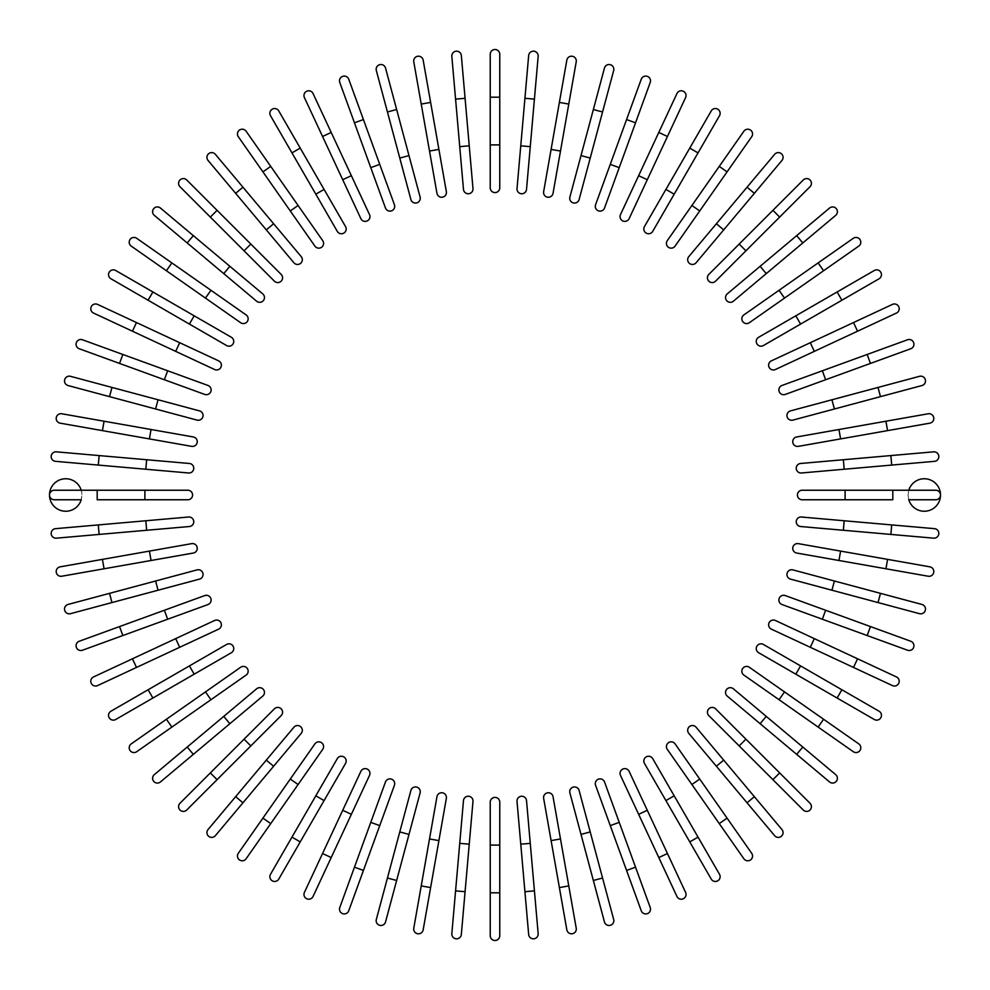 <?xml version="1.0" encoding="UTF-8"?>
<svg xmlns="http://www.w3.org/2000/svg" width="990" height="990" viewBox="0 0 990 990"><rect width="100%" height="100%" fill="white"/><g stroke="black" fill="none" stroke-linecap="round" stroke-linejoin="round"><path stroke-width="0.74" stroke-dasharray="4.95 3.71" d="M490.236 97.193L490.236 144.899L499.764 144.899L499.764 97.193L490.236 97.193M490.236 54.264A4.764 4.764 0 0 1 495 49.5A4.764 4.764 0 0 1 499.764 54.264A4.764 4.764 0 0 0 495 49.5A4.764 4.764 0 0 0 490.236 54.264M490.236 187.828A4.764 4.764 0 0 0 495 192.592A4.764 4.764 0 0 0 499.764 187.828L499.764 144.899M472.985 188.583L465.077 98.295L455.573 99.124L463.481 189.412M451.836 56.368A4.764 4.764 0 0 1 456.167 51.195A4.764 4.764 0 0 1 461.34 55.527A4.764 4.764 0 0 0 456.167 51.195A4.764 4.764 0 0 0 451.836 56.368M438.904 149.391L430.625 102.416L421.22 104.074L429.512 151.049L438.904 149.391L446.354 191.664M413.771 61.788A4.764 4.764 0 0 1 417.644 56.269A4.764 4.764 0 0 1 423.163 60.143A4.764 4.764 0 0 0 417.644 56.269A4.764 4.764 0 0 0 413.771 61.788M396.644 109.519L385.543 68.05A4.764 4.764 0 0 0 379.702 64.684A4.764 4.764 0 0 0 376.324 70.525L399.774 158.066L408.994 155.591L396.644 109.519L387.436 111.981M420.107 197.06A4.764 4.764 0 0 1 416.728 202.901A4.764 4.764 0 0 1 410.887 199.522A4.764 4.764 0 0 0 416.728 202.901A4.764 4.764 0 0 0 420.107 197.06L408.994 155.591M339.78 82.479L385.457 207.987A4.764 4.764 0 0 0 391.57 210.833A4.764 4.764 0 0 0 394.416 204.72L348.74 79.212M351.363 175.688L331.204 132.45L322.554 136.484L342.713 179.71L351.363 175.688M304.413 97.577A4.764 4.764 0 0 1 306.727 91.241A4.764 4.764 0 0 1 313.063 93.543A4.764 4.764 0 0 0 306.727 91.241A4.764 4.764 0 0 0 304.413 97.577L322.554 136.484M270.505 115.706L315.822 194.189L324.077 189.412L278.772 110.93M315.822 194.189L337.281 231.363A4.764 4.764 0 0 0 343.802 233.108A4.764 4.764 0 0 0 345.547 226.599A4.764 4.764 0 0 1 343.802 233.108A4.764 4.764 0 0 1 337.281 231.363M298.101 205.475L270.74 166.407L262.919 171.876L290.28 210.944L298.101 205.475L322.715 240.644A4.764 4.764 0 0 1 321.552 247.29A4.764 4.764 0 0 1 314.907 246.114A4.764 4.764 0 0 0 321.552 247.29A4.764 4.764 0 0 0 322.715 240.644M238.305 136.707A4.764 4.764 0 0 1 239.469 130.074A4.764 4.764 0 0 1 246.114 131.237A4.764 4.764 0 0 0 239.469 130.074A4.764 4.764 0 0 0 238.305 136.707L262.919 171.876M301.208 256.62L242.946 187.197L235.645 193.335L208.049 160.442M250.817 244.072L217.082 210.338L210.338 217.082L244.072 250.817L250.817 244.072M179.982 186.726L210.338 217.082M256.62 301.208L187.197 242.946L193.335 235.645L160.442 208.049M262.758 293.894L229.866 266.298L223.74 273.611M171.876 262.919L136.707 238.305A4.764 4.764 0 0 0 130.074 239.469A4.764 4.764 0 0 0 131.237 246.114L166.407 270.74L171.876 262.919L210.944 290.28L205.475 298.101L240.644 322.715A4.764 4.764 0 0 0 247.29 321.552A4.764 4.764 0 0 0 246.114 314.907A4.764 4.764 0 0 1 247.29 321.552A4.764 4.764 0 0 1 240.644 322.715M231.363 337.281L152.881 291.963L148.104 300.23L226.599 345.547M110.93 278.772A4.764 4.764 0 0 1 109.185 272.25A4.764 4.764 0 0 1 115.706 270.505A4.764 4.764 0 0 0 109.185 272.25A4.764 4.764 0 0 0 110.93 278.772L148.104 300.23M175.688 351.363L179.71 342.713L136.484 322.554L132.45 331.204L214.583 369.505M93.543 313.063A4.764 4.764 0 0 1 91.241 306.727A4.764 4.764 0 0 1 97.577 304.413A4.764 4.764 0 0 0 91.241 306.727A4.764 4.764 0 0 0 93.543 313.063M79.212 348.74L164.377 379.739L167.644 370.78L82.479 339.78M164.377 379.739L204.72 394.416A4.764 4.764 0 0 0 210.833 391.57A4.764 4.764 0 0 0 207.987 385.457A4.764 4.764 0 0 1 210.833 391.57A4.764 4.764 0 0 1 204.72 394.416M111.981 387.436L109.519 396.644L155.591 408.994L158.066 399.774L70.525 376.324A4.764 4.764 0 0 0 64.684 379.702A4.764 4.764 0 0 0 68.05 385.543A4.764 4.764 0 0 1 64.684 379.702A4.764 4.764 0 0 1 70.525 376.324M155.591 408.994L197.06 420.107A4.764 4.764 0 0 0 202.901 416.728A4.764 4.764 0 0 0 199.522 410.887A4.764 4.764 0 0 1 202.901 416.728A4.764 4.764 0 0 1 197.06 420.107M193.322 436.961L61.788 413.771A4.764 4.764 0 0 0 56.269 417.644A4.764 4.764 0 0 0 60.143 423.163A4.764 4.764 0 0 1 56.269 417.644A4.764 4.764 0 0 1 61.788 413.771M104.074 421.22L102.416 430.625L191.664 446.354M145.815 469.235L146.644 459.731L99.124 455.573L98.295 465.077L188.583 472.985M55.527 461.34A4.764 4.764 0 0 1 51.195 456.167A4.764 4.764 0 0 1 56.368 451.836A4.764 4.764 0 0 0 51.195 456.167A4.764 4.764 0 0 0 55.527 461.34L98.295 465.077M49.5 495A16.211 16.211 0 0 0 65.711 511.211A16.211 16.211 0 0 0 81.935 495L81.217 499.764L54.264 499.764A4.764 4.764 0 0 1 49.5 495A4.764 4.764 0 0 1 54.264 490.236L81.217 490.236L81.935 495A16.211 16.211 0 0 0 65.711 478.789A16.211 16.211 0 0 0 49.5 495M97.193 490.236L97.193 499.764L144.899 499.764L144.899 490.236L81.217 490.236M187.828 499.764A4.764 4.764 0 0 0 192.592 495A4.764 4.764 0 0 0 187.828 490.236M188.583 517.015L98.295 524.923L99.124 534.427L189.412 526.519M56.368 538.164A4.764 4.764 0 0 1 51.195 533.833A4.764 4.764 0 0 1 55.527 528.66A4.764 4.764 0 0 0 51.195 533.833A4.764 4.764 0 0 0 56.368 538.164M191.664 543.646L102.416 559.375L104.074 568.78L193.322 553.039M61.788 576.23A4.764 4.764 0 0 1 56.269 572.356A4.764 4.764 0 0 1 60.143 566.837A4.764 4.764 0 0 0 56.269 572.356A4.764 4.764 0 0 0 61.788 576.23L104.074 568.78M155.591 581.006L109.519 593.357L111.981 602.564L158.066 590.226L155.591 581.006L197.06 569.894A4.764 4.764 0 0 1 202.901 573.272A4.764 4.764 0 0 1 199.522 579.113A4.764 4.764 0 0 0 202.901 573.272A4.764 4.764 0 0 0 197.06 569.894M70.525 613.676A4.764 4.764 0 0 1 64.684 610.298A4.764 4.764 0 0 1 68.05 604.457A4.764 4.764 0 0 0 64.684 610.298A4.764 4.764 0 0 0 70.525 613.676M164.377 610.261L119.555 626.571L122.822 635.543L167.644 619.22L164.377 610.261L204.72 595.584A4.764 4.764 0 0 1 210.833 598.43A4.764 4.764 0 0 1 207.987 604.543A4.764 4.764 0 0 0 210.833 598.43A4.764 4.764 0 0 0 204.72 595.584M82.479 650.22L122.822 635.543M175.688 638.637L132.45 658.796L136.484 667.446L179.71 647.287L175.688 638.637M97.577 685.587A4.764 4.764 0 0 1 91.241 683.273A4.764 4.764 0 0 1 93.543 676.937A4.764 4.764 0 0 0 91.241 683.273A4.764 4.764 0 0 0 97.577 685.587M148.104 689.77L152.881 698.037L194.189 674.178L189.412 665.923L110.93 711.228M194.189 674.178L231.363 652.719A4.764 4.764 0 0 0 233.108 646.198A4.764 4.764 0 0 0 226.599 644.453A4.764 4.764 0 0 1 233.108 646.198A4.764 4.764 0 0 1 231.363 652.719M205.475 691.899L166.407 719.26L171.876 727.081L210.944 699.72L205.475 691.899L240.644 667.285A4.764 4.764 0 0 1 247.29 668.448A4.764 4.764 0 0 1 246.114 675.093A4.764 4.764 0 0 0 247.29 668.448A4.764 4.764 0 0 0 240.644 667.285M136.707 751.695A4.764 4.764 0 0 1 130.074 750.531A4.764 4.764 0 0 1 131.237 743.886A4.764 4.764 0 0 0 130.074 750.531A4.764 4.764 0 0 0 136.707 751.695L171.876 727.081M256.62 688.793L187.197 747.054L193.335 754.355L160.442 781.952M244.072 739.184L210.338 772.918L217.082 779.662L250.817 745.928L244.072 739.184M215.362 835.684L242.946 802.803L235.645 796.665L208.049 829.558M242.946 802.803L301.208 733.38M322.715 749.356A4.764 4.764 0 0 0 321.552 742.71A4.764 4.764 0 0 0 314.907 743.886A4.764 4.764 0 0 1 321.552 742.71A4.764 4.764 0 0 1 322.715 749.356L298.101 784.526L290.28 779.056L238.305 853.293A4.764 4.764 0 0 0 239.469 859.926A4.764 4.764 0 0 0 246.114 858.763A4.764 4.764 0 0 1 239.469 859.926A4.764 4.764 0 0 1 238.305 853.293M337.281 758.637L291.963 837.119L300.23 841.896L345.547 763.401M278.772 879.071A4.764 4.764 0 0 1 272.25 880.815A4.764 4.764 0 0 1 270.505 874.294A4.764 4.764 0 0 0 272.25 880.815A4.764 4.764 0 0 0 278.772 879.071L300.23 841.896M351.363 814.312L342.713 810.29L322.554 853.516L331.204 857.55L369.505 775.418M313.063 896.457A4.764 4.764 0 0 1 306.727 898.759A4.764 4.764 0 0 1 304.413 892.423A4.764 4.764 0 0 0 306.727 898.759A4.764 4.764 0 0 0 313.063 896.457M394.416 785.28A4.764 4.764 0 0 0 391.57 779.167A4.764 4.764 0 0 0 385.457 782.013A4.764 4.764 0 0 1 391.57 779.167A4.764 4.764 0 0 1 394.416 785.28L363.429 870.445L354.457 867.178L339.78 907.521M385.457 782.013L370.78 822.356L379.739 825.623M387.436 878.019L396.644 880.481L408.994 834.409L399.774 831.934L376.324 919.475A4.764 4.764 0 0 0 379.702 925.316A4.764 4.764 0 0 0 385.543 921.95A4.764 4.764 0 0 1 379.702 925.316A4.764 4.764 0 0 1 376.324 919.475M408.994 834.409L420.107 792.941A4.764 4.764 0 0 0 416.728 787.1A4.764 4.764 0 0 0 410.887 790.478A4.764 4.764 0 0 1 416.728 787.1A4.764 4.764 0 0 1 420.107 792.941M438.904 840.609L429.512 838.951L421.22 885.926L430.625 887.585L446.354 798.336M423.163 929.857A4.764 4.764 0 0 1 417.644 933.731A4.764 4.764 0 0 1 413.771 928.212A4.764 4.764 0 0 0 417.644 933.731A4.764 4.764 0 0 0 423.163 929.857L430.625 887.585M463.481 800.588L455.573 890.876L465.077 891.705L472.985 801.417M461.34 934.473A4.764 4.764 0 0 1 456.167 938.805A4.764 4.764 0 0 1 451.836 933.632A4.764 4.764 0 0 0 456.167 938.805A4.764 4.764 0 0 0 461.34 934.473L465.077 891.705M499.764 845.101L490.236 845.101L490.236 892.807L499.764 892.807L499.764 802.172A4.764 4.764 0 0 0 495 797.408A4.764 4.764 0 0 0 490.236 802.172A4.764 4.764 0 0 1 495 797.408A4.764 4.764 0 0 1 499.764 802.172M499.764 935.736A4.764 4.764 0 0 1 495 940.5A4.764 4.764 0 0 1 490.236 935.736A4.764 4.764 0 0 0 495 940.5A4.764 4.764 0 0 0 499.764 935.736M520.765 844.185L524.923 891.705L534.427 890.876L530.269 843.356L520.765 844.185L517.015 801.417M538.164 933.632A4.764 4.764 0 0 1 533.833 938.805A4.764 4.764 0 0 1 528.66 934.473A4.764 4.764 0 0 0 533.833 938.805A4.764 4.764 0 0 0 538.164 933.632M551.096 840.609L559.375 887.585L568.78 885.926L560.489 838.951L551.096 840.609M576.23 928.212A4.764 4.764 0 0 1 572.356 933.731A4.764 4.764 0 0 1 566.837 929.857A4.764 4.764 0 0 0 572.356 933.731A4.764 4.764 0 0 0 576.23 928.212L568.78 885.926M581.006 834.409L593.357 880.481L602.564 878.019L590.226 831.934L581.006 834.409L569.894 792.941A4.764 4.764 0 0 1 573.272 787.1A4.764 4.764 0 0 1 579.113 790.478A4.764 4.764 0 0 0 573.272 787.1A4.764 4.764 0 0 0 569.894 792.941M613.676 919.475A4.764 4.764 0 0 1 610.298 925.316A4.764 4.764 0 0 1 604.457 921.95A4.764 4.764 0 0 0 610.298 925.316A4.764 4.764 0 0 0 613.676 919.475L602.564 878.019M595.584 785.28A4.764 4.764 0 0 1 598.43 779.167A4.764 4.764 0 0 1 604.543 782.013A4.764 4.764 0 0 0 598.43 779.167A4.764 4.764 0 0 0 595.584 785.28L641.26 910.788M650.22 907.521L619.22 822.356L610.261 825.623M647.287 810.29L638.637 814.312L658.796 857.55L667.446 853.516M685.587 892.423A4.764 4.764 0 0 1 683.273 898.759A4.764 4.764 0 0 1 676.937 896.457A4.764 4.764 0 0 0 683.273 898.759A4.764 4.764 0 0 0 685.587 892.423M674.178 795.812L665.923 800.588L689.77 841.896L698.037 837.119L652.719 758.637A4.764 4.764 0 0 0 646.198 756.892A4.764 4.764 0 0 0 644.453 763.401A4.764 4.764 0 0 1 646.198 756.892A4.764 4.764 0 0 1 652.719 758.637M719.495 874.294L698.037 837.119M691.899 784.526L719.26 823.593L727.081 818.124L699.72 779.056L691.899 784.526L667.285 749.356A4.764 4.764 0 0 1 668.448 742.71A4.764 4.764 0 0 1 675.093 743.886A4.764 4.764 0 0 0 668.448 742.71A4.764 4.764 0 0 0 667.285 749.356M751.695 853.293A4.764 4.764 0 0 1 750.531 859.926A4.764 4.764 0 0 1 743.886 858.763A4.764 4.764 0 0 0 750.531 859.926A4.764 4.764 0 0 0 751.695 853.293L727.081 818.124M688.793 733.38L747.054 802.803L754.355 796.665L781.952 829.558M739.184 745.928L772.918 779.662L779.662 772.918L745.928 739.184L739.184 745.928M835.684 774.638L802.803 747.054L796.665 754.355L829.558 781.952M802.803 747.054L733.38 688.793M823.593 719.26L818.124 727.081L853.293 751.695A4.764 4.764 0 0 0 859.926 750.531A4.764 4.764 0 0 0 858.763 743.886A4.764 4.764 0 0 1 859.926 750.531A4.764 4.764 0 0 1 853.293 751.695M779.056 699.72L784.526 691.899L749.356 667.285A4.764 4.764 0 0 0 742.71 668.448A4.764 4.764 0 0 0 743.886 675.093A4.764 4.764 0 0 1 742.71 668.448A4.764 4.764 0 0 1 749.356 667.285M758.637 652.719L837.119 698.037L841.896 689.77L763.401 644.453M879.071 711.228A4.764 4.764 0 0 1 880.815 717.75A4.764 4.764 0 0 1 874.294 719.495A4.764 4.764 0 0 0 880.815 717.75A4.764 4.764 0 0 0 879.071 711.228L841.896 689.77M853.516 667.446L857.55 658.796L814.312 638.637L810.29 647.287L892.423 685.587A4.764 4.764 0 0 0 898.759 683.273A4.764 4.764 0 0 0 896.457 676.937A4.764 4.764 0 0 1 898.759 683.273A4.764 4.764 0 0 1 892.423 685.587M814.312 638.637L775.418 620.495M910.788 641.26L825.623 610.261L822.356 619.22L907.521 650.22M825.623 610.261L785.28 595.584A4.764 4.764 0 0 0 779.167 598.43A4.764 4.764 0 0 0 782.013 604.543A4.764 4.764 0 0 1 779.167 598.43A4.764 4.764 0 0 1 785.28 595.584M834.409 581.006L831.934 590.226L919.475 613.676A4.764 4.764 0 0 0 925.316 610.298A4.764 4.764 0 0 0 921.95 604.457L792.941 569.894A4.764 4.764 0 0 0 787.1 573.272A4.764 4.764 0 0 0 790.478 579.113A4.764 4.764 0 0 1 787.1 573.272A4.764 4.764 0 0 1 792.941 569.894M796.678 553.039L928.212 576.23A4.764 4.764 0 0 0 933.731 572.356A4.764 4.764 0 0 0 929.857 566.837A4.764 4.764 0 0 1 933.731 572.356A4.764 4.764 0 0 1 928.212 576.23M885.926 568.78L887.585 559.375L798.336 543.646M844.185 520.765L843.356 530.269L890.876 534.427L891.705 524.923L801.417 517.015M934.473 528.66A4.764 4.764 0 0 1 938.805 533.833A4.764 4.764 0 0 1 933.632 538.164A4.764 4.764 0 0 0 938.805 533.833A4.764 4.764 0 0 0 934.473 528.66L891.705 524.923M908.783 499.764L908.065 495A16.211 16.211 0 0 0 924.289 511.211A16.211 16.211 0 0 0 940.5 495A4.764 4.764 0 0 1 935.736 499.764L908.783 499.764M845.101 499.764L892.807 499.764L892.807 490.236L845.101 490.236L845.101 499.764M908.783 490.236L908.065 495A16.211 16.211 0 0 1 924.289 478.789A16.211 16.211 0 0 1 940.5 495A4.764 4.764 0 0 0 935.736 490.236L892.807 490.236M802.172 490.236A4.764 4.764 0 0 0 797.408 495A4.764 4.764 0 0 0 802.172 499.764A4.764 4.764 0 0 1 797.408 495A4.764 4.764 0 0 1 802.172 490.236M801.417 472.985L891.705 465.077L890.876 455.573L800.588 463.481M933.632 451.836A4.764 4.764 0 0 1 938.805 456.167A4.764 4.764 0 0 1 934.473 461.34A4.764 4.764 0 0 0 938.805 456.167A4.764 4.764 0 0 0 933.632 451.836M798.336 446.354L887.585 430.625L885.926 421.22L796.678 436.961M928.212 413.771A4.764 4.764 0 0 1 933.731 417.644A4.764 4.764 0 0 1 929.857 423.163A4.764 4.764 0 0 0 933.731 417.644A4.764 4.764 0 0 0 928.212 413.771L885.926 421.22M880.481 396.644L921.95 385.543A4.764 4.764 0 0 0 925.316 379.702A4.764 4.764 0 0 0 919.475 376.324L790.478 410.887A4.764 4.764 0 0 0 787.1 416.728A4.764 4.764 0 0 0 792.941 420.107L880.481 396.644L878.019 387.436M907.521 339.78L782.013 385.457A4.764 4.764 0 0 0 779.167 391.57A4.764 4.764 0 0 0 785.28 394.416L910.788 348.74M810.29 342.713L814.312 351.363L857.55 331.204L853.516 322.554M892.423 304.413A4.764 4.764 0 0 1 898.759 306.727A4.764 4.764 0 0 1 896.457 313.063A4.764 4.764 0 0 0 898.759 306.727A4.764 4.764 0 0 0 892.423 304.413M874.294 270.505L795.812 315.822L800.588 324.077L879.071 278.772M795.812 315.822L758.637 337.281A4.764 4.764 0 0 0 756.892 343.802A4.764 4.764 0 0 0 763.401 345.547A4.764 4.764 0 0 1 756.892 343.802A4.764 4.764 0 0 1 758.637 337.281M784.526 298.101L823.593 270.74L818.124 262.919L779.056 290.28L784.526 298.101L749.356 322.715A4.764 4.764 0 0 1 742.71 321.552A4.764 4.764 0 0 1 743.886 314.907A4.764 4.764 0 0 0 742.71 321.552A4.764 4.764 0 0 0 749.356 322.715M853.293 238.305A4.764 4.764 0 0 1 859.926 239.469A4.764 4.764 0 0 1 858.763 246.114A4.764 4.764 0 0 0 859.926 239.469A4.764 4.764 0 0 0 853.293 238.305L818.124 262.919M733.38 301.208L802.803 242.946L796.665 235.645L829.558 208.049M745.928 250.817L779.662 217.082L772.918 210.338L739.184 244.072L745.928 250.817M774.638 154.316L747.054 187.197L754.355 193.335L781.952 160.442M747.054 187.197L688.793 256.62M719.26 166.407L727.081 171.876L751.695 136.707A4.764 4.764 0 0 0 750.531 130.074A4.764 4.764 0 0 0 743.886 131.237A4.764 4.764 0 0 1 750.531 130.074A4.764 4.764 0 0 1 751.695 136.707M699.72 210.944L691.899 205.475L667.285 240.644A4.764 4.764 0 0 0 668.448 247.29A4.764 4.764 0 0 0 675.093 246.114A4.764 4.764 0 0 1 668.448 247.29A4.764 4.764 0 0 1 667.285 240.644M652.719 231.363L698.037 152.881L689.77 148.104L644.453 226.599M711.228 110.93A4.764 4.764 0 0 1 717.75 109.185A4.764 4.764 0 0 1 719.495 115.706A4.764 4.764 0 0 0 717.75 109.185A4.764 4.764 0 0 0 711.228 110.93M667.446 136.484L685.587 97.577A4.764 4.764 0 0 0 683.273 91.241A4.764 4.764 0 0 0 676.937 93.543L638.637 175.688L647.287 179.71L667.446 136.484L658.796 132.45M641.26 79.212L610.261 164.377L619.22 167.644L650.22 82.479M610.261 164.377L595.584 204.72A4.764 4.764 0 0 0 598.43 210.833A4.764 4.764 0 0 0 604.543 207.987A4.764 4.764 0 0 1 598.43 210.833A4.764 4.764 0 0 1 595.584 204.72M590.226 158.066L602.564 111.981L593.357 109.519L581.006 155.591L590.226 158.066M569.894 197.06A4.764 4.764 0 0 0 573.272 202.901A4.764 4.764 0 0 0 579.113 199.522A4.764 4.764 0 0 1 573.272 202.901A4.764 4.764 0 0 1 569.894 197.06M604.457 68.05A4.764 4.764 0 0 1 610.298 64.684A4.764 4.764 0 0 1 613.676 70.525A4.764 4.764 0 0 0 610.298 64.684A4.764 4.764 0 0 0 604.457 68.05M568.78 104.074L576.23 61.788A4.764 4.764 0 0 0 572.356 56.269A4.764 4.764 0 0 0 566.837 60.143L551.096 149.391L560.489 151.049L568.78 104.074L559.375 102.416M520.765 145.815L530.269 146.644L534.427 99.124L524.923 98.295L517.015 188.583M528.66 55.527A4.764 4.764 0 0 1 533.833 51.195A4.764 4.764 0 0 1 538.164 56.368A4.764 4.764 0 0 0 533.833 51.195A4.764 4.764 0 0 0 528.66 55.527L524.923 98.295M459.731 146.644L469.235 145.815M376.324 70.525A4.764 4.764 0 0 1 379.702 64.684A4.764 4.764 0 0 1 385.543 68.05M385.457 207.987A4.764 4.764 0 0 0 391.57 210.833A4.764 4.764 0 0 0 394.416 204.72M370.78 167.644L379.739 164.377M354.457 122.822L363.429 119.555M291.963 152.881L300.23 148.104M266.298 229.866L273.611 223.74M131.237 246.114A4.764 4.764 0 0 1 130.074 239.469A4.764 4.764 0 0 1 136.707 238.305M189.412 324.077L194.189 315.822M119.555 363.429L122.822 354.457M149.391 438.904L151.049 429.512M146.644 530.269L145.815 520.765M151.049 560.489L149.391 551.096M229.866 723.702L223.74 716.389M273.611 766.26L266.298 760.134M270.74 823.593L262.919 818.124M324.077 800.588L315.822 795.812M469.235 844.185L459.731 843.356M635.543 867.178L626.571 870.445M723.702 760.134L716.389 766.26M766.26 716.389L760.134 723.702M800.588 665.923L795.812 674.178M870.445 626.571L867.178 635.543M921.95 604.457A4.764 4.764 0 0 1 925.316 610.298A4.764 4.764 0 0 1 919.475 613.676M880.481 593.357L878.019 602.564M840.609 551.096L838.951 560.489M843.356 459.731L844.185 469.235M838.951 429.512L840.609 438.904M919.475 376.324A4.764 4.764 0 0 1 925.316 379.702A4.764 4.764 0 0 1 921.95 385.543M790.478 410.887A4.764 4.764 0 0 0 787.1 416.728A4.764 4.764 0 0 0 792.941 420.107M831.934 399.774L834.409 408.994M782.013 385.457A4.764 4.764 0 0 0 779.167 391.57A4.764 4.764 0 0 0 785.28 394.416M822.356 370.78L825.623 379.739M867.178 354.457L870.445 363.429M837.119 291.963L841.896 300.23M760.134 266.298L766.26 273.611M716.389 223.74L723.702 229.866M665.923 189.412L674.178 194.189M676.937 93.543A4.764 4.764 0 0 1 683.273 91.241A4.764 4.764 0 0 1 685.587 97.577M626.571 119.555L635.543 122.822M566.837 60.143A4.764 4.764 0 0 1 572.356 56.269A4.764 4.764 0 0 1 576.23 61.788"/><path stroke-width="1.49" d="M499.764 54.264L499.764 97.193L499.764 54.264A4.764 4.764 0 0 0 495 49.5A4.764 4.764 0 0 0 490.236 54.264L490.236 97.193L490.236 54.264M499.764 144.899L490.236 144.899L490.236 97.193L499.764 97.193L499.764 187.828A4.764 4.764 0 0 1 495 192.592A4.764 4.764 0 0 1 490.236 187.828L490.236 144.899L490.236 187.828A4.764 4.764 0 0 0 495 192.592A4.764 4.764 0 0 0 499.764 187.828M461.34 55.527L465.077 98.295L461.34 55.527A4.764 4.764 0 0 0 456.167 51.195A4.764 4.764 0 0 0 451.836 56.368L455.573 99.124L451.836 56.368M469.235 145.815L472.985 188.583A4.764 4.764 0 0 1 468.641 193.743A4.764 4.764 0 0 1 463.481 189.412L455.573 99.124L465.077 98.295L469.235 145.815L459.731 146.644M463.481 189.412A4.764 4.764 0 0 0 468.641 193.743A4.764 4.764 0 0 0 472.985 188.583A4.764 4.764 0 0 1 468.641 193.743A4.764 4.764 0 0 1 463.481 189.412M423.163 60.143L430.625 102.416L423.163 60.143A4.764 4.764 0 0 0 417.644 56.269A4.764 4.764 0 0 0 413.771 61.788L421.22 104.074L413.771 61.788M438.904 149.391L446.354 191.664A4.764 4.764 0 0 1 442.493 197.183A4.764 4.764 0 0 1 436.961 193.322L421.22 104.074L430.625 102.416L438.904 149.391L429.512 151.049L436.961 193.322A4.764 4.764 0 0 0 442.493 197.183A4.764 4.764 0 0 0 446.354 191.664A4.764 4.764 0 0 1 442.493 197.183A4.764 4.764 0 0 1 436.961 193.322M396.644 109.519L385.543 68.05A4.764 4.764 0 0 0 379.702 64.684A4.764 4.764 0 0 0 376.324 70.525L387.436 111.981L396.644 109.519L420.107 197.06A4.764 4.764 0 0 1 416.728 202.901A4.764 4.764 0 0 1 410.887 199.522L387.436 111.981M408.994 155.591L399.774 158.066L410.887 199.522M348.74 79.212A4.764 4.764 0 0 0 342.627 76.366A4.764 4.764 0 0 0 339.78 82.479A4.764 4.764 0 0 1 342.627 76.366A4.764 4.764 0 0 1 348.74 79.212L394.416 204.72A4.764 4.764 0 0 1 391.57 210.833A4.764 4.764 0 0 1 385.457 207.987L339.78 82.479A4.764 4.764 0 0 1 342.627 76.366A4.764 4.764 0 0 1 348.74 79.212M313.063 93.543A4.764 4.764 0 0 0 306.727 91.241A4.764 4.764 0 0 0 304.413 97.577L322.554 136.484L331.204 132.45L313.063 93.543L369.505 214.583L351.363 175.688L342.713 179.71L322.554 136.484M360.855 218.617L342.713 179.71L360.855 218.617A4.764 4.764 0 0 0 367.203 220.931A4.764 4.764 0 0 0 369.505 214.583A4.764 4.764 0 0 1 367.203 220.931A4.764 4.764 0 0 1 360.855 218.617A4.764 4.764 0 0 0 367.203 220.931A4.764 4.764 0 0 0 369.505 214.583M278.772 110.93A4.764 4.764 0 0 0 272.25 109.185A4.764 4.764 0 0 0 270.505 115.706A4.764 4.764 0 0 1 272.25 109.185A4.764 4.764 0 0 1 278.772 110.93L345.547 226.599L324.077 189.412L315.822 194.189L270.505 115.706A4.764 4.764 0 0 1 272.25 109.185A4.764 4.764 0 0 1 278.772 110.93M345.547 226.599A4.764 4.764 0 0 1 343.802 233.108A4.764 4.764 0 0 1 337.281 231.363L315.822 194.189M246.114 131.237A4.764 4.764 0 0 0 239.469 130.074A4.764 4.764 0 0 0 238.305 136.707L262.919 171.876L270.74 166.407L246.114 131.237L322.715 240.644A4.764 4.764 0 0 1 321.552 247.29A4.764 4.764 0 0 1 314.907 246.114L262.919 171.876M298.101 205.475L290.28 210.944L314.907 246.114M215.362 154.316A4.764 4.764 0 0 0 208.643 153.722A4.764 4.764 0 0 0 208.049 160.442A4.764 4.764 0 0 1 208.643 153.722A4.764 4.764 0 0 1 215.362 154.316L242.946 187.197L215.362 154.316A4.764 4.764 0 0 0 208.643 153.722A4.764 4.764 0 0 0 208.049 160.442L266.298 229.866L235.645 193.335L242.946 187.197L301.208 256.62A4.764 4.764 0 0 1 300.613 263.34A4.764 4.764 0 0 1 293.894 262.758L266.298 229.866L293.894 262.758A4.764 4.764 0 0 0 300.613 263.34A4.764 4.764 0 0 0 301.208 256.62A4.764 4.764 0 0 1 300.613 263.34A4.764 4.764 0 0 1 293.894 262.758M186.726 179.982A4.764 4.764 0 0 0 179.982 179.982A4.764 4.764 0 0 0 179.982 186.726A4.764 4.764 0 0 1 179.982 179.982A4.764 4.764 0 0 1 186.726 179.982L217.082 210.338L186.726 179.982A4.764 4.764 0 0 0 179.982 179.982A4.764 4.764 0 0 0 179.982 186.726L210.338 217.082L217.082 210.338L281.172 274.416L250.817 244.072L244.072 250.817L210.338 217.082M274.416 281.172L244.072 250.817L274.416 281.172A4.764 4.764 0 0 0 281.172 281.172A4.764 4.764 0 0 0 281.172 274.416A4.764 4.764 0 0 1 281.172 281.172A4.764 4.764 0 0 1 274.416 281.172A4.764 4.764 0 0 0 281.172 281.172A4.764 4.764 0 0 0 281.172 274.416M154.316 215.362A4.764 4.764 0 0 1 153.722 208.643A4.764 4.764 0 0 1 160.442 208.049A4.764 4.764 0 0 0 153.722 208.643A4.764 4.764 0 0 0 154.316 215.362L187.197 242.946L154.316 215.362A4.764 4.764 0 0 1 153.722 208.643A4.764 4.764 0 0 1 160.442 208.049L229.866 266.298L193.335 235.645L187.197 242.946L223.74 273.611L229.866 266.298L262.758 293.894A4.764 4.764 0 0 1 263.34 300.613A4.764 4.764 0 0 1 256.62 301.208L223.74 273.611M256.62 301.208A4.764 4.764 0 0 0 263.34 300.613A4.764 4.764 0 0 0 262.758 293.894A4.764 4.764 0 0 1 263.34 300.613A4.764 4.764 0 0 1 256.62 301.208M171.876 262.919L136.707 238.305A4.764 4.764 0 0 0 130.074 239.469A4.764 4.764 0 0 0 131.237 246.114L205.475 298.101L166.407 270.74L171.876 262.919L246.114 314.907L210.944 290.28L205.475 298.101L240.644 322.715A4.764 4.764 0 0 0 247.29 321.552A4.764 4.764 0 0 0 246.114 314.907M115.706 270.505A4.764 4.764 0 0 0 109.185 272.25A4.764 4.764 0 0 0 110.93 278.772L148.104 300.23L152.881 291.963L115.706 270.505L231.363 337.281A4.764 4.764 0 0 1 233.108 343.802A4.764 4.764 0 0 1 226.599 345.547L148.104 300.23M226.599 345.547A4.764 4.764 0 0 0 233.108 343.802A4.764 4.764 0 0 0 231.363 337.281A4.764 4.764 0 0 1 233.108 343.802A4.764 4.764 0 0 1 226.599 345.547M97.577 304.413L136.484 322.554L97.577 304.413A4.764 4.764 0 0 0 91.241 306.727A4.764 4.764 0 0 0 93.543 313.063L132.45 331.204L93.543 313.063M218.617 360.855A4.764 4.764 0 0 1 220.931 367.203A4.764 4.764 0 0 1 214.583 369.505A4.764 4.764 0 0 0 220.931 367.203A4.764 4.764 0 0 0 218.617 360.855L179.71 342.713L218.617 360.855A4.764 4.764 0 0 1 220.931 367.203A4.764 4.764 0 0 1 214.583 369.505L132.45 331.204L136.484 322.554L179.71 342.713L175.688 351.363M82.479 339.78A4.764 4.764 0 0 0 76.366 342.627A4.764 4.764 0 0 0 79.212 348.74A4.764 4.764 0 0 1 76.366 342.627A4.764 4.764 0 0 1 82.479 339.78L207.987 385.457L167.644 370.78L164.377 379.739L79.212 348.74A4.764 4.764 0 0 1 76.366 342.627A4.764 4.764 0 0 1 82.479 339.78M207.987 385.457A4.764 4.764 0 0 1 210.833 391.57A4.764 4.764 0 0 1 204.72 394.416L164.377 379.739M199.522 410.887L158.066 399.774L199.522 410.887A4.764 4.764 0 0 1 202.901 416.728A4.764 4.764 0 0 1 197.06 420.107L109.519 396.644L111.981 387.436L70.525 376.324A4.764 4.764 0 0 0 64.684 379.702A4.764 4.764 0 0 0 68.05 385.543L109.519 396.644L68.05 385.543M111.981 387.436L158.066 399.774L155.591 408.994M104.074 421.22L193.322 436.961A4.764 4.764 0 0 1 197.183 442.493A4.764 4.764 0 0 1 191.664 446.354L102.416 430.625L104.074 421.22L61.788 413.771A4.764 4.764 0 0 0 56.269 417.644A4.764 4.764 0 0 0 60.143 423.163L102.416 430.625L60.143 423.163M191.664 446.354A4.764 4.764 0 0 0 197.183 442.493A4.764 4.764 0 0 0 193.322 436.961A4.764 4.764 0 0 1 197.183 442.493A4.764 4.764 0 0 1 191.664 446.354M56.368 451.836A4.764 4.764 0 0 0 51.195 456.167A4.764 4.764 0 0 0 55.527 461.34L98.295 465.077L99.124 455.573L56.368 451.836L189.412 463.481L146.644 459.731L145.815 469.235L98.295 465.077M189.412 463.481A4.764 4.764 0 0 1 193.743 468.641A4.764 4.764 0 0 1 188.583 472.985A4.764 4.764 0 0 0 193.743 468.641A4.764 4.764 0 0 0 189.412 463.481A4.764 4.764 0 0 1 193.743 468.641A4.764 4.764 0 0 1 188.583 472.985L145.815 469.235M81.217 490.236A16.211 16.211 0 0 0 49.5 495A16.211 16.211 0 0 0 81.217 499.764L54.264 499.764A4.764 4.764 0 0 1 49.5 495A4.764 4.764 0 0 1 54.264 490.236L187.828 490.236L144.899 490.236L144.899 499.764L97.193 499.764L97.193 490.236M187.828 499.764L144.899 499.764L187.828 499.764A4.764 4.764 0 0 0 192.592 495A4.764 4.764 0 0 0 187.828 490.236A4.764 4.764 0 0 1 192.592 495A4.764 4.764 0 0 1 187.828 499.764M55.527 528.66L98.295 524.923L55.527 528.66A4.764 4.764 0 0 0 51.195 533.833A4.764 4.764 0 0 0 56.368 538.164L99.124 534.427L56.368 538.164M145.815 520.765L188.583 517.015A4.764 4.764 0 0 1 193.743 521.359A4.764 4.764 0 0 1 189.412 526.519L99.124 534.427L98.295 524.923L145.815 520.765L146.644 530.269M189.412 526.519A4.764 4.764 0 0 0 193.743 521.359A4.764 4.764 0 0 0 188.583 517.015A4.764 4.764 0 0 1 193.743 521.359A4.764 4.764 0 0 1 189.412 526.519M60.143 566.837A4.764 4.764 0 0 0 56.269 572.356A4.764 4.764 0 0 0 61.788 576.23L104.074 568.78L102.416 559.375L60.143 566.837L191.664 543.646A4.764 4.764 0 0 1 197.183 547.507A4.764 4.764 0 0 1 193.322 553.039L104.074 568.78M193.322 553.039A4.764 4.764 0 0 0 197.183 547.507A4.764 4.764 0 0 0 191.664 543.646A4.764 4.764 0 0 1 197.183 547.507A4.764 4.764 0 0 1 193.322 553.039M68.05 604.457L109.519 593.357L68.05 604.457A4.764 4.764 0 0 0 64.684 610.298A4.764 4.764 0 0 0 70.525 613.676L111.981 602.564L70.525 613.676M155.591 581.006L197.06 569.894A4.764 4.764 0 0 1 202.901 573.272A4.764 4.764 0 0 1 199.522 579.113L111.981 602.564L109.519 593.357L155.591 581.006L158.066 590.226L199.522 579.113M79.212 641.26A4.764 4.764 0 0 0 76.366 647.373A4.764 4.764 0 0 0 82.479 650.22A4.764 4.764 0 0 1 76.366 647.373A4.764 4.764 0 0 1 79.212 641.26L119.555 626.571L79.212 641.26A4.764 4.764 0 0 0 76.366 647.373A4.764 4.764 0 0 0 82.479 650.22L122.822 635.543L119.555 626.571L204.72 595.584A4.764 4.764 0 0 1 210.833 598.43A4.764 4.764 0 0 1 207.987 604.543L122.822 635.543M164.377 610.261L167.644 619.22L207.987 604.543M93.543 676.937L132.45 658.796L93.543 676.937A4.764 4.764 0 0 0 91.241 683.273A4.764 4.764 0 0 0 97.577 685.587L136.484 667.446L97.577 685.587M214.583 620.495L175.688 638.637L214.583 620.495A4.764 4.764 0 0 1 220.931 622.797A4.764 4.764 0 0 1 218.617 629.145L136.484 667.446L132.45 658.796L175.688 638.637L179.71 647.287L218.617 629.145A4.764 4.764 0 0 0 220.931 622.797A4.764 4.764 0 0 0 214.583 620.495A4.764 4.764 0 0 1 220.931 622.797A4.764 4.764 0 0 1 218.617 629.145M115.706 719.495A4.764 4.764 0 0 1 109.185 717.75A4.764 4.764 0 0 1 110.93 711.228A4.764 4.764 0 0 0 109.185 717.75A4.764 4.764 0 0 0 115.706 719.495L152.881 698.037L115.706 719.495A4.764 4.764 0 0 1 109.185 717.75A4.764 4.764 0 0 1 110.93 711.228L226.599 644.453L189.412 665.923L194.189 674.178L152.881 698.037L148.104 689.77M226.599 644.453A4.764 4.764 0 0 1 233.108 646.198A4.764 4.764 0 0 1 231.363 652.719L194.189 674.178M131.237 743.886A4.764 4.764 0 0 0 130.074 750.531A4.764 4.764 0 0 0 136.707 751.695L171.876 727.081L166.407 719.26L131.237 743.886L240.644 667.285A4.764 4.764 0 0 1 247.29 668.448A4.764 4.764 0 0 1 246.114 675.093L171.876 727.081M205.475 691.899L210.944 699.72L246.114 675.093M154.316 774.638A4.764 4.764 0 0 0 153.722 781.357A4.764 4.764 0 0 0 160.442 781.952A4.764 4.764 0 0 1 153.722 781.357A4.764 4.764 0 0 1 154.316 774.638L187.197 747.054L154.316 774.638A4.764 4.764 0 0 0 153.722 781.357A4.764 4.764 0 0 0 160.442 781.952L229.866 723.702L193.335 754.355L187.197 747.054L256.62 688.793A4.764 4.764 0 0 1 263.34 689.387A4.764 4.764 0 0 1 262.758 696.106L229.866 723.702L262.758 696.106A4.764 4.764 0 0 0 263.34 689.387A4.764 4.764 0 0 0 256.62 688.793A4.764 4.764 0 0 1 263.34 689.387A4.764 4.764 0 0 1 262.758 696.106M179.982 803.274A4.764 4.764 0 0 0 179.982 810.018A4.764 4.764 0 0 0 186.726 810.018L217.082 779.662L186.726 810.018A4.764 4.764 0 0 1 179.982 810.018A4.764 4.764 0 0 1 179.982 803.274L210.338 772.918L179.982 803.274A4.764 4.764 0 0 0 179.982 810.018A4.764 4.764 0 0 0 186.726 810.018M274.416 708.828L244.072 739.184L274.416 708.828A4.764 4.764 0 0 1 281.172 708.828A4.764 4.764 0 0 1 281.172 715.584L217.082 779.662L210.338 772.918L244.072 739.184L250.817 745.928L281.172 715.584A4.764 4.764 0 0 0 281.172 708.828A4.764 4.764 0 0 0 274.416 708.828A4.764 4.764 0 0 1 281.172 708.828A4.764 4.764 0 0 1 281.172 715.584M208.049 829.558A4.764 4.764 0 0 0 208.643 836.278A4.764 4.764 0 0 0 215.362 835.684A4.764 4.764 0 0 1 208.643 836.278A4.764 4.764 0 0 1 208.049 829.558L266.298 760.134L235.645 796.665L242.946 802.803L215.362 835.684A4.764 4.764 0 0 1 208.643 836.278A4.764 4.764 0 0 1 208.049 829.558M293.894 727.242A4.764 4.764 0 0 1 300.613 726.66A4.764 4.764 0 0 1 301.208 733.38A4.764 4.764 0 0 0 300.613 726.66A4.764 4.764 0 0 0 293.894 727.242L266.298 760.134L293.894 727.242A4.764 4.764 0 0 1 300.613 726.66A4.764 4.764 0 0 1 301.208 733.38L242.946 802.803M314.907 743.886L290.28 779.056L314.907 743.886A4.764 4.764 0 0 1 321.552 742.71A4.764 4.764 0 0 1 322.715 749.356L270.74 823.593L262.919 818.124L238.305 853.293A4.764 4.764 0 0 0 239.469 859.926A4.764 4.764 0 0 0 246.114 858.763L270.74 823.593L246.114 858.763M262.919 818.124L290.28 779.056L298.101 784.526L270.74 823.593M270.505 874.294A4.764 4.764 0 0 0 272.25 880.815A4.764 4.764 0 0 0 278.772 879.071L300.23 841.896L291.963 837.119L270.505 874.294L337.281 758.637A4.764 4.764 0 0 1 343.802 756.892A4.764 4.764 0 0 1 345.547 763.401L300.23 841.896M345.547 763.401A4.764 4.764 0 0 0 343.802 756.892A4.764 4.764 0 0 0 337.281 758.637A4.764 4.764 0 0 1 343.802 756.892A4.764 4.764 0 0 1 345.547 763.401M304.413 892.423L322.554 853.516L304.413 892.423A4.764 4.764 0 0 0 306.727 898.759A4.764 4.764 0 0 0 313.063 896.457L331.204 857.55L313.063 896.457M360.855 771.383A4.764 4.764 0 0 1 367.203 769.069A4.764 4.764 0 0 1 369.505 775.418A4.764 4.764 0 0 0 367.203 769.069A4.764 4.764 0 0 0 360.855 771.383L342.713 810.29L360.855 771.383A4.764 4.764 0 0 1 367.203 769.069A4.764 4.764 0 0 1 369.505 775.418L331.204 857.55L322.554 853.516L342.713 810.29L351.363 814.312M348.74 910.788A4.764 4.764 0 0 1 342.627 913.634A4.764 4.764 0 0 1 339.78 907.521A4.764 4.764 0 0 0 342.627 913.634A4.764 4.764 0 0 0 348.74 910.788L363.429 870.445L348.74 910.788A4.764 4.764 0 0 1 342.627 913.634A4.764 4.764 0 0 1 339.78 907.521L370.78 822.356L354.457 867.178L363.429 870.445L379.739 825.623L370.78 822.356L385.457 782.013A4.764 4.764 0 0 1 391.57 779.167A4.764 4.764 0 0 1 394.416 785.28L379.739 825.623M410.887 790.478L399.774 831.934L410.887 790.478A4.764 4.764 0 0 1 416.728 787.1A4.764 4.764 0 0 1 420.107 792.941L396.644 880.481L387.436 878.019L376.324 919.475A4.764 4.764 0 0 0 379.702 925.316A4.764 4.764 0 0 0 385.543 921.95L396.644 880.481L385.543 921.95M387.436 878.019L399.774 831.934L408.994 834.409M413.771 928.212A4.764 4.764 0 0 0 417.644 933.731A4.764 4.764 0 0 0 423.163 929.857L430.625 887.585L421.22 885.926L413.771 928.212L436.961 796.678L429.512 838.951L438.904 840.609L430.625 887.585M436.961 796.678A4.764 4.764 0 0 1 442.493 792.817A4.764 4.764 0 0 1 446.354 798.336A4.764 4.764 0 0 0 442.493 792.817A4.764 4.764 0 0 0 436.961 796.678A4.764 4.764 0 0 1 442.493 792.817A4.764 4.764 0 0 1 446.354 798.336L438.904 840.609M451.836 933.632A4.764 4.764 0 0 0 456.167 938.805A4.764 4.764 0 0 0 461.34 934.473L465.077 891.705L455.573 890.876L451.836 933.632L463.481 800.588A4.764 4.764 0 0 1 468.641 796.257A4.764 4.764 0 0 1 472.985 801.417L465.077 891.705M472.985 801.417A4.764 4.764 0 0 0 468.641 796.257A4.764 4.764 0 0 0 463.481 800.588A4.764 4.764 0 0 1 468.641 796.257A4.764 4.764 0 0 1 472.985 801.417M490.236 935.736L490.236 892.807L490.236 935.736A4.764 4.764 0 0 0 495 940.5A4.764 4.764 0 0 0 499.764 935.736L499.764 892.807L499.764 935.736M490.236 802.172L490.236 845.101L490.236 802.172A4.764 4.764 0 0 1 495 797.408A4.764 4.764 0 0 1 499.764 802.172L499.764 892.807L490.236 892.807L490.236 845.101L499.764 845.101M528.66 934.473L524.923 891.705L528.66 934.473A4.764 4.764 0 0 0 533.833 938.805A4.764 4.764 0 0 0 538.164 933.632L534.427 890.876L538.164 933.632M520.765 844.185L517.015 801.417A4.764 4.764 0 0 1 521.359 796.257A4.764 4.764 0 0 1 526.519 800.588L534.427 890.876L524.923 891.705L520.765 844.185L530.269 843.356L526.519 800.588A4.764 4.764 0 0 0 521.359 796.257A4.764 4.764 0 0 0 517.015 801.417A4.764 4.764 0 0 1 521.359 796.257A4.764 4.764 0 0 1 526.519 800.588M566.837 929.857A4.764 4.764 0 0 0 572.356 933.731A4.764 4.764 0 0 0 576.23 928.212L568.78 885.926L559.375 887.585L566.837 929.857L543.646 798.336L551.096 840.609L560.489 838.951L568.78 885.926M553.039 796.678L560.489 838.951L553.039 796.678A4.764 4.764 0 0 0 547.507 792.817A4.764 4.764 0 0 0 543.646 798.336A4.764 4.764 0 0 1 547.507 792.817A4.764 4.764 0 0 1 553.039 796.678A4.764 4.764 0 0 0 547.507 792.817A4.764 4.764 0 0 0 543.646 798.336M604.457 921.95A4.764 4.764 0 0 0 610.298 925.316A4.764 4.764 0 0 0 613.676 919.475L602.564 878.019L593.357 880.481L604.457 921.95L569.894 792.941A4.764 4.764 0 0 1 573.272 787.1A4.764 4.764 0 0 1 579.113 790.478L602.564 878.019M581.006 834.409L590.226 831.934L579.113 790.478M641.26 910.788A4.764 4.764 0 0 0 647.373 913.634A4.764 4.764 0 0 0 650.22 907.521A4.764 4.764 0 0 1 647.373 913.634A4.764 4.764 0 0 1 641.26 910.788L595.584 785.28A4.764 4.764 0 0 1 598.43 779.167A4.764 4.764 0 0 1 604.543 782.013L650.22 907.521A4.764 4.764 0 0 1 647.373 913.634A4.764 4.764 0 0 1 641.26 910.788M610.261 825.623L619.22 822.356L604.543 782.013M676.937 896.457L658.796 857.55L676.937 896.457A4.764 4.764 0 0 0 683.273 898.759A4.764 4.764 0 0 0 685.587 892.423L667.446 853.516L685.587 892.423M620.495 775.418L638.637 814.312L620.495 775.418A4.764 4.764 0 0 1 622.797 769.069A4.764 4.764 0 0 1 629.145 771.383L667.446 853.516L629.145 771.383A4.764 4.764 0 0 0 622.797 769.069A4.764 4.764 0 0 0 620.495 775.418A4.764 4.764 0 0 1 622.797 769.069A4.764 4.764 0 0 1 629.145 771.383M667.446 853.516L658.796 857.55L638.637 814.312L647.287 810.29M711.228 879.071A4.764 4.764 0 0 0 717.75 880.815A4.764 4.764 0 0 0 719.495 874.294A4.764 4.764 0 0 1 717.75 880.815A4.764 4.764 0 0 1 711.228 879.071L689.77 841.896L711.228 879.071A4.764 4.764 0 0 0 717.75 880.815A4.764 4.764 0 0 0 719.495 874.294L698.037 837.119L689.77 841.896L644.453 763.401L665.923 800.588L674.178 795.812L698.037 837.119M644.453 763.401A4.764 4.764 0 0 1 646.198 756.892A4.764 4.764 0 0 1 652.719 758.637L674.178 795.812M743.886 858.763A4.764 4.764 0 0 0 750.531 859.926A4.764 4.764 0 0 0 751.695 853.293L727.081 818.124L719.26 823.593L743.886 858.763L667.285 749.356A4.764 4.764 0 0 1 668.448 742.71A4.764 4.764 0 0 1 675.093 743.886L727.081 818.124M691.899 784.526L699.72 779.056L675.093 743.886M774.638 835.684A4.764 4.764 0 0 0 781.357 836.278A4.764 4.764 0 0 0 781.952 829.558A4.764 4.764 0 0 1 781.357 836.278A4.764 4.764 0 0 1 774.638 835.684L747.054 802.803L774.638 835.684A4.764 4.764 0 0 0 781.357 836.278A4.764 4.764 0 0 0 781.952 829.558L723.702 760.134L754.355 796.665L747.054 802.803L688.793 733.38A4.764 4.764 0 0 1 689.387 726.66A4.764 4.764 0 0 1 696.106 727.242L723.702 760.134L696.106 727.242A4.764 4.764 0 0 0 689.387 726.66A4.764 4.764 0 0 0 688.793 733.38A4.764 4.764 0 0 1 689.387 726.66A4.764 4.764 0 0 1 696.106 727.242M803.274 810.018A4.764 4.764 0 0 0 810.018 810.018A4.764 4.764 0 0 0 810.018 803.274L779.662 772.918L810.018 803.274A4.764 4.764 0 0 1 810.018 810.018A4.764 4.764 0 0 1 803.274 810.018L772.918 779.662L803.274 810.018A4.764 4.764 0 0 0 810.018 810.018A4.764 4.764 0 0 0 810.018 803.274M708.828 715.584L739.184 745.928L708.828 715.584A4.764 4.764 0 0 1 708.828 708.828A4.764 4.764 0 0 1 715.584 708.828L779.662 772.918L772.918 779.662L739.184 745.928L745.928 739.184L715.584 708.828A4.764 4.764 0 0 0 708.828 708.828A4.764 4.764 0 0 0 708.828 715.584A4.764 4.764 0 0 1 708.828 708.828A4.764 4.764 0 0 1 715.584 708.828M829.558 781.952A4.764 4.764 0 0 0 836.278 781.357A4.764 4.764 0 0 0 835.684 774.638A4.764 4.764 0 0 1 836.278 781.357A4.764 4.764 0 0 1 829.558 781.952L760.134 723.702L796.665 754.355L802.803 747.054L835.684 774.638A4.764 4.764 0 0 1 836.278 781.357A4.764 4.764 0 0 1 829.558 781.952M727.242 696.106A4.764 4.764 0 0 1 726.66 689.387A4.764 4.764 0 0 1 733.38 688.793A4.764 4.764 0 0 0 726.66 689.387A4.764 4.764 0 0 0 727.242 696.106L760.134 723.702L727.242 696.106A4.764 4.764 0 0 1 726.66 689.387A4.764 4.764 0 0 1 733.38 688.793L802.803 747.054M743.886 675.093A4.764 4.764 0 0 1 742.71 668.448A4.764 4.764 0 0 1 749.356 667.285L823.593 719.26L818.124 727.081L743.886 675.093L853.293 751.695A4.764 4.764 0 0 0 859.926 750.531A4.764 4.764 0 0 0 858.763 743.886L823.593 719.26L858.763 743.886M823.593 719.26L784.526 691.899L779.056 699.72M874.294 719.495A4.764 4.764 0 0 0 880.815 717.75A4.764 4.764 0 0 0 879.071 711.228L841.896 689.77L837.119 698.037L874.294 719.495L758.637 652.719A4.764 4.764 0 0 1 756.892 646.198A4.764 4.764 0 0 1 763.401 644.453L841.896 689.77M763.401 644.453A4.764 4.764 0 0 0 756.892 646.198A4.764 4.764 0 0 0 758.637 652.719A4.764 4.764 0 0 1 756.892 646.198A4.764 4.764 0 0 1 763.401 644.453M771.383 629.145A4.764 4.764 0 0 1 769.069 622.797A4.764 4.764 0 0 1 775.418 620.495A4.764 4.764 0 0 0 769.069 622.797A4.764 4.764 0 0 0 771.383 629.145L810.29 647.287L771.383 629.145A4.764 4.764 0 0 1 769.069 622.797A4.764 4.764 0 0 1 775.418 620.495L857.55 658.796L853.516 667.446L892.423 685.587A4.764 4.764 0 0 0 898.759 683.273A4.764 4.764 0 0 0 896.457 676.937L857.55 658.796L896.457 676.937M853.516 667.446L810.29 647.287L814.312 638.637M907.521 650.22A4.764 4.764 0 0 0 913.634 647.373A4.764 4.764 0 0 0 910.788 641.26A4.764 4.764 0 0 1 913.634 647.373A4.764 4.764 0 0 1 907.521 650.22L782.013 604.543L822.356 619.22L825.623 610.261L910.788 641.26A4.764 4.764 0 0 1 913.634 647.373A4.764 4.764 0 0 1 907.521 650.22M782.013 604.543A4.764 4.764 0 0 1 779.167 598.43A4.764 4.764 0 0 1 785.28 595.584L825.623 610.261M878.019 602.564L919.475 613.676A4.764 4.764 0 0 0 925.316 610.298A4.764 4.764 0 0 0 921.95 604.457L880.481 593.357L878.019 602.564L790.478 579.113L831.934 590.226L834.409 581.006L880.481 593.357M790.478 579.113A4.764 4.764 0 0 1 787.1 573.272A4.764 4.764 0 0 1 792.941 569.894L834.409 581.006M885.926 568.78L796.678 553.039A4.764 4.764 0 0 1 792.817 547.507A4.764 4.764 0 0 1 798.336 543.646L887.585 559.375L885.926 568.78L928.212 576.23A4.764 4.764 0 0 0 933.731 572.356A4.764 4.764 0 0 0 929.857 566.837L887.585 559.375L929.857 566.837M798.336 543.646A4.764 4.764 0 0 0 792.817 547.507A4.764 4.764 0 0 0 796.678 553.039A4.764 4.764 0 0 1 792.817 547.507A4.764 4.764 0 0 1 798.336 543.646M933.632 538.164A4.764 4.764 0 0 0 938.805 533.833A4.764 4.764 0 0 0 934.473 528.66L891.705 524.923L890.876 534.427L933.632 538.164L800.588 526.519L843.356 530.269L844.185 520.765L891.705 524.923M800.588 526.519A4.764 4.764 0 0 1 796.257 521.359A4.764 4.764 0 0 1 801.417 517.015A4.764 4.764 0 0 0 796.257 521.359A4.764 4.764 0 0 0 800.588 526.519A4.764 4.764 0 0 1 796.257 521.359A4.764 4.764 0 0 1 801.417 517.015L844.185 520.765M892.807 490.236L892.807 499.764L802.172 499.764L845.101 499.764L845.101 490.236L802.172 490.236L935.736 490.236A4.764 4.764 0 0 1 940.5 495A4.764 4.764 0 0 1 935.736 499.764L908.783 499.764A16.211 16.211 0 0 0 940.5 495A16.211 16.211 0 0 0 908.783 490.236M802.172 490.236A4.764 4.764 0 0 0 797.408 495A4.764 4.764 0 0 0 802.172 499.764M934.473 461.34L891.705 465.077L934.473 461.34A4.764 4.764 0 0 0 938.805 456.167A4.764 4.764 0 0 0 933.632 451.836L890.876 455.573L933.632 451.836M844.185 469.235L801.417 472.985A4.764 4.764 0 0 1 796.257 468.641A4.764 4.764 0 0 1 800.588 463.481L890.876 455.573L891.705 465.077L844.185 469.235L843.356 459.731M800.588 463.481A4.764 4.764 0 0 0 796.257 468.641A4.764 4.764 0 0 0 801.417 472.985A4.764 4.764 0 0 1 796.257 468.641A4.764 4.764 0 0 1 800.588 463.481M929.857 423.163A4.764 4.764 0 0 0 933.731 417.644A4.764 4.764 0 0 0 928.212 413.771L885.926 421.22L887.585 430.625L929.857 423.163L798.336 446.354A4.764 4.764 0 0 1 792.817 442.493A4.764 4.764 0 0 1 796.678 436.961L885.926 421.22M796.678 436.961A4.764 4.764 0 0 0 792.817 442.493A4.764 4.764 0 0 0 798.336 446.354A4.764 4.764 0 0 1 792.817 442.493A4.764 4.764 0 0 1 796.678 436.961M880.481 396.644L921.95 385.543A4.764 4.764 0 0 0 925.316 379.702A4.764 4.764 0 0 0 919.475 376.324L878.019 387.436L880.481 396.644L792.941 420.107A4.764 4.764 0 0 1 787.1 416.728A4.764 4.764 0 0 1 790.478 410.887L878.019 387.436M910.788 348.74A4.764 4.764 0 0 0 913.634 342.627A4.764 4.764 0 0 0 907.521 339.78A4.764 4.764 0 0 1 913.634 342.627A4.764 4.764 0 0 1 910.788 348.74L785.28 394.416A4.764 4.764 0 0 1 779.167 391.57A4.764 4.764 0 0 1 782.013 385.457L907.521 339.78A4.764 4.764 0 0 1 913.634 342.627A4.764 4.764 0 0 1 910.788 348.74M896.457 313.063L857.55 331.204L896.457 313.063A4.764 4.764 0 0 0 898.759 306.727A4.764 4.764 0 0 0 892.423 304.413L853.516 322.554L892.423 304.413M775.418 369.505L814.312 351.363L775.418 369.505A4.764 4.764 0 0 1 769.069 367.203A4.764 4.764 0 0 1 771.383 360.855L853.516 322.554L771.383 360.855A4.764 4.764 0 0 0 769.069 367.203A4.764 4.764 0 0 0 775.418 369.505A4.764 4.764 0 0 1 769.069 367.203A4.764 4.764 0 0 1 771.383 360.855M853.516 322.554L857.55 331.204L814.312 351.363L810.29 342.713M879.071 278.772A4.764 4.764 0 0 0 880.815 272.25A4.764 4.764 0 0 0 874.294 270.505A4.764 4.764 0 0 1 880.815 272.25A4.764 4.764 0 0 1 879.071 278.772L763.401 345.547L800.588 324.077L795.812 315.822L874.294 270.505A4.764 4.764 0 0 1 880.815 272.25A4.764 4.764 0 0 1 879.071 278.772M763.401 345.547A4.764 4.764 0 0 1 756.892 343.802A4.764 4.764 0 0 1 758.637 337.281L795.812 315.822M858.763 246.114A4.764 4.764 0 0 0 859.926 239.469A4.764 4.764 0 0 0 853.293 238.305L818.124 262.919L823.593 270.74L858.763 246.114L749.356 322.715A4.764 4.764 0 0 1 742.71 321.552A4.764 4.764 0 0 1 743.886 314.907L818.124 262.919M784.526 298.101L779.056 290.28L743.886 314.907M835.684 215.362A4.764 4.764 0 0 0 836.278 208.643A4.764 4.764 0 0 0 829.558 208.049A4.764 4.764 0 0 1 836.278 208.643A4.764 4.764 0 0 1 835.684 215.362L802.803 242.946L835.684 215.362A4.764 4.764 0 0 0 836.278 208.643A4.764 4.764 0 0 0 829.558 208.049L760.134 266.298L796.665 235.645L802.803 242.946L733.38 301.208A4.764 4.764 0 0 1 726.66 300.613A4.764 4.764 0 0 1 727.242 293.894L760.134 266.298L727.242 293.894A4.764 4.764 0 0 0 726.66 300.613A4.764 4.764 0 0 0 733.38 301.208A4.764 4.764 0 0 1 726.66 300.613A4.764 4.764 0 0 1 727.242 293.894M810.018 186.726A4.764 4.764 0 0 0 810.018 179.982A4.764 4.764 0 0 0 803.274 179.982L772.918 210.338L803.274 179.982A4.764 4.764 0 0 1 810.018 179.982A4.764 4.764 0 0 1 810.018 186.726L779.662 217.082L810.018 186.726A4.764 4.764 0 0 0 810.018 179.982A4.764 4.764 0 0 0 803.274 179.982M715.584 281.172L745.928 250.817L715.584 281.172A4.764 4.764 0 0 1 708.828 281.172A4.764 4.764 0 0 1 708.828 274.416L772.918 210.338L779.662 217.082L745.928 250.817L739.184 244.072L708.828 274.416A4.764 4.764 0 0 0 708.828 281.172A4.764 4.764 0 0 0 715.584 281.172A4.764 4.764 0 0 1 708.828 281.172A4.764 4.764 0 0 1 708.828 274.416M781.952 160.442A4.764 4.764 0 0 0 781.357 153.722A4.764 4.764 0 0 0 774.638 154.316A4.764 4.764 0 0 1 781.357 153.722A4.764 4.764 0 0 1 781.952 160.442L723.702 229.866L754.355 193.335L747.054 187.197L774.638 154.316A4.764 4.764 0 0 1 781.357 153.722A4.764 4.764 0 0 1 781.952 160.442M696.106 262.758A4.764 4.764 0 0 1 689.387 263.34A4.764 4.764 0 0 1 688.793 256.62A4.764 4.764 0 0 0 689.387 263.34A4.764 4.764 0 0 0 696.106 262.758L723.702 229.866L696.106 262.758A4.764 4.764 0 0 1 689.387 263.34A4.764 4.764 0 0 1 688.793 256.62L747.054 187.197M675.093 246.114A4.764 4.764 0 0 1 668.448 247.29A4.764 4.764 0 0 1 667.285 240.644L719.26 166.407L727.081 171.876L675.093 246.114L751.695 136.707A4.764 4.764 0 0 0 750.531 130.074A4.764 4.764 0 0 0 743.886 131.237L719.26 166.407L743.886 131.237M719.26 166.407L691.899 205.475L699.72 210.944M719.495 115.706L698.037 152.881L719.495 115.706A4.764 4.764 0 0 0 717.75 109.185A4.764 4.764 0 0 0 711.228 110.93L689.77 148.104L711.228 110.93M674.178 194.189L652.719 231.363A4.764 4.764 0 0 1 646.198 233.108A4.764 4.764 0 0 1 644.453 226.599L689.77 148.104L698.037 152.881L674.178 194.189L665.923 189.412M644.453 226.599A4.764 4.764 0 0 0 646.198 233.108A4.764 4.764 0 0 0 652.719 231.363A4.764 4.764 0 0 1 646.198 233.108A4.764 4.764 0 0 1 644.453 226.599M667.446 136.484L685.587 97.577A4.764 4.764 0 0 0 683.273 91.241A4.764 4.764 0 0 0 676.937 93.543L658.796 132.45L667.446 136.484L629.145 218.617L647.287 179.71L638.637 175.688L658.796 132.45M620.495 214.583L638.637 175.688L620.495 214.583A4.764 4.764 0 0 0 622.797 220.931A4.764 4.764 0 0 0 629.145 218.617A4.764 4.764 0 0 1 622.797 220.931A4.764 4.764 0 0 1 620.495 214.583A4.764 4.764 0 0 0 622.797 220.931A4.764 4.764 0 0 0 629.145 218.617M650.22 82.479A4.764 4.764 0 0 0 647.373 76.366A4.764 4.764 0 0 0 641.26 79.212A4.764 4.764 0 0 1 647.373 76.366A4.764 4.764 0 0 1 650.22 82.479L604.543 207.987L619.22 167.644L610.261 164.377L641.26 79.212A4.764 4.764 0 0 1 647.373 76.366A4.764 4.764 0 0 1 650.22 82.479M604.543 207.987A4.764 4.764 0 0 1 598.43 210.833A4.764 4.764 0 0 1 595.584 204.72L610.261 164.377M613.676 70.525L602.564 111.981L613.676 70.525A4.764 4.764 0 0 0 610.298 64.684A4.764 4.764 0 0 0 604.457 68.05L593.357 109.519L604.457 68.05M579.113 199.522L590.226 158.066L579.113 199.522A4.764 4.764 0 0 1 573.272 202.901A4.764 4.764 0 0 1 569.894 197.06L593.357 109.519L602.564 111.981L590.226 158.066L581.006 155.591L569.894 197.06M568.78 104.074L576.23 61.788A4.764 4.764 0 0 0 572.356 56.269A4.764 4.764 0 0 0 566.837 60.143L559.375 102.416L568.78 104.074L553.039 193.322L560.489 151.049L551.096 149.391L559.375 102.416M543.646 191.664L551.096 149.391L543.646 191.664A4.764 4.764 0 0 0 547.507 197.183A4.764 4.764 0 0 0 553.039 193.322A4.764 4.764 0 0 1 547.507 197.183A4.764 4.764 0 0 1 543.646 191.664A4.764 4.764 0 0 0 547.507 197.183A4.764 4.764 0 0 0 553.039 193.322M538.164 56.368A4.764 4.764 0 0 0 533.833 51.195A4.764 4.764 0 0 0 528.66 55.527L524.923 98.295L534.427 99.124L538.164 56.368L526.519 189.412L530.269 146.644L520.765 145.815L524.923 98.295M526.519 189.412A4.764 4.764 0 0 1 521.359 193.743A4.764 4.764 0 0 1 517.015 188.583A4.764 4.764 0 0 0 521.359 193.743A4.764 4.764 0 0 0 526.519 189.412A4.764 4.764 0 0 1 521.359 193.743A4.764 4.764 0 0 1 517.015 188.583L520.765 145.815M354.457 122.822L363.429 119.555M370.78 167.644L379.739 164.377M291.963 152.881L300.23 148.104M266.298 229.866L273.611 223.74M189.412 324.077L194.189 315.822M119.555 363.429L122.822 354.457M149.391 438.904L151.049 429.512M54.264 490.236A4.764 4.764 0 0 0 49.5 495A4.764 4.764 0 0 0 54.264 499.764M151.049 560.489L149.391 551.096M229.866 723.702L223.74 716.389M273.611 766.26L266.298 760.134M324.077 800.588L315.822 795.812M469.235 844.185L459.731 843.356M635.543 867.178L626.571 870.445M723.702 760.134L716.389 766.26M766.26 716.389L760.134 723.702M800.588 665.923L795.812 674.178M870.445 626.571L867.178 635.543M840.609 551.096L838.951 560.489M935.736 499.764A4.764 4.764 0 0 0 940.5 495A4.764 4.764 0 0 0 935.736 490.236M838.951 429.512L840.609 438.904M831.934 399.774L834.409 408.994M867.178 354.457L870.445 363.429M822.356 370.78L825.623 379.739M837.119 291.963L841.896 300.23M760.134 266.298L766.26 273.611M716.389 223.74L723.702 229.866M626.571 119.555L635.543 122.822"/></g></svg>
